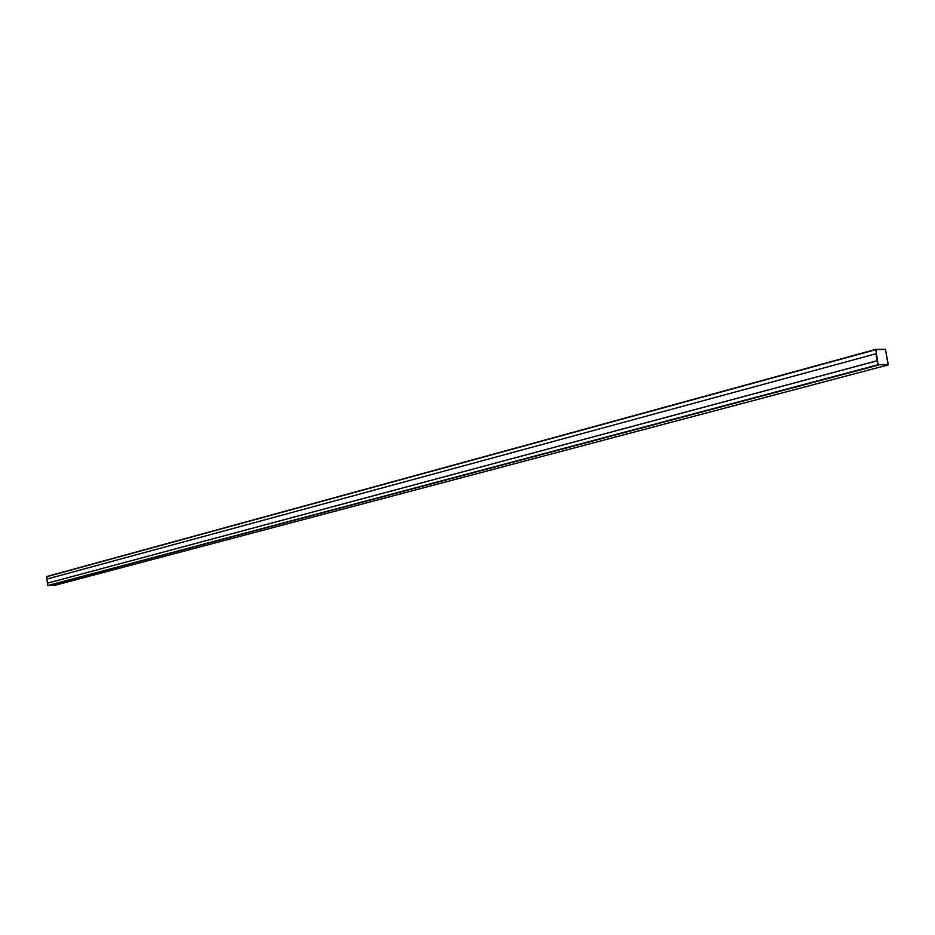 <?xml version="1.0" encoding="UTF-8"?>
<svg xmlns="http://www.w3.org/2000/svg" width="935" height="935" viewBox="0 0 935 935"><rect width="100%" height="100%" fill="white"/><g stroke="black" fill="none" stroke-linecap="round" stroke-linejoin="round"><path stroke-width="1.4" d="M878.082 364.743L888.238 364.568L885.48 349.281L875.721 349.374L878.082 364.743L47.837 585.532L56.03 585.006M875.686 349.398L46.879 576.474L47.042 579.022M888.051 364.755L885.503 349.456L875.768 349.55L878.187 364.743L888.121 364.58L885.503 349.456L875.768 349.55M47.369 583.183L877.182 360.735L876.025 353.746L46.855 579.069L47.837 585.532M876.247 353.746L877.346 360.735L876.247 353.746M47.545 583.159L877.404 360.723M877.182 360.735L47.498 583.171L877.346 360.735L876.025 353.746M48.047 585.719L878.362 365.094M888.11 364.919L56.007 585.018L888.075 364.93M46.75 576.696L875.592 349.725M46.879 576.474L875.721 349.374"/></g></svg>
